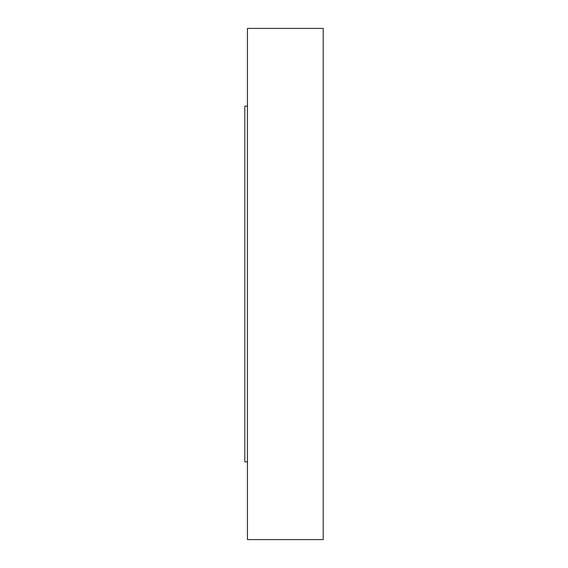 <?xml version="1.0" encoding="UTF-8"?>
<svg xmlns="http://www.w3.org/2000/svg" width="568" height="568" viewBox="0 0 568 568"><rect width="100%" height="100%" fill="white"/><g stroke="black" fill="none" stroke-linecap="round" stroke-linejoin="round"><path stroke-width="0.85" d="M247.442 461.869L244.801 461.869L244.801 106.131L247.442 106.131M323.199 284L323.199 28.4L247.442 28.4L247.442 539.6L323.199 539.6L323.199 284"/></g></svg>
